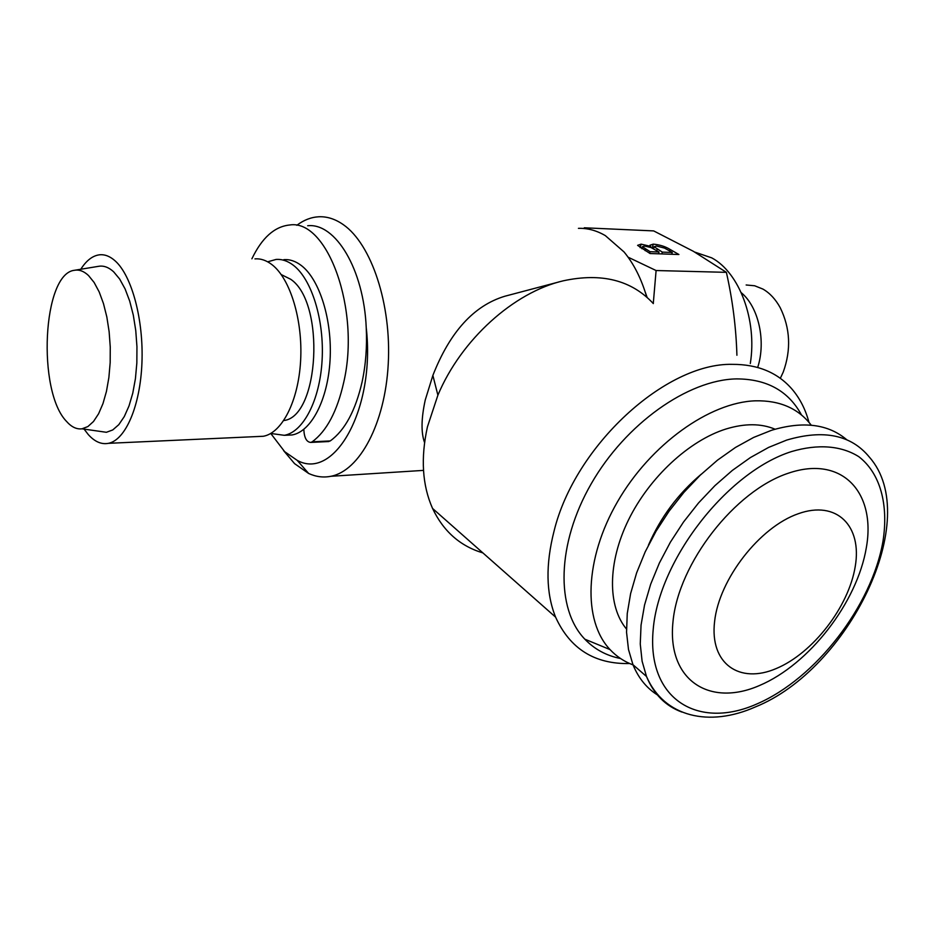 <?xml version="1.0" encoding="UTF-8"?>
<svg xmlns="http://www.w3.org/2000/svg" width="934" height="934" viewBox="0 0 934 934"><rect width="100%" height="100%" fill="white"/><g stroke="black" fill="none" stroke-linecap="round" stroke-linejoin="round"><path stroke-width="1.4" d="M251.888 258.811C261.94 237.82 274.526 226.542 289.633 225.001C327.472 218.766 360.687 309.971 343.724 382.333C337.186 411.334 326.666 431.158 312.178 441.817L310.788 442.424C306.527 442.086 304.204 437.731 303.819 429.36M307.683 225.736C335.528 222.677 363.758 269.249 366.233 327.682C367.155 346.584 365.789 364.657 362.112 381.878C355.504 410.656 344.879 430.341 330.251 440.93L328.009 441.584M746.149 284.987L754.66 285.769L762.915 289.073C769.826 293.054 775.594 299.265 780.229 307.718C790.269 328.301 791.285 349.736 783.252 372.036L780.322 378.34M658.75 695.737C647.25 688.918 638.658 678.574 632.96 664.693L628.489 649.469L626.551 632.306L627.251 613.545L630.613 593.592L636.614 572.892L645.161 551.924L656.065 531.177L669.094 511.167L683.921 492.358L700.196 475.219L717.522 460.135L735.467 447.456L753.621 437.439L771.554 430.282C803.17 420.837 828.26 424.013 846.846 439.809M776.259 668.534C739.611 684.377 709.501 663.887 714.603 621.449C719.122 579.22 759.657 527.091 798.196 513.758C836.829 499.795 862.269 526.005 855.229 566.529C848.714 606.878 812.86 653.263 776.259 668.534M759.482 685.521C709.642 707.353 666.876 680.477 672.982 621.799C678.282 563.389 735.011 490.56 788.518 473.153C842.106 454.858 876.15 492.428 866.367 547.476C857.284 602.348 809.311 664.448 759.482 685.521M648.406 545.246C660.478 517.459 678.084 493.782 701.212 474.238M775.068 429.208C761.105 423.347 744.748 423.277 725.998 428.998C689.187 440.509 649.375 477.297 628.454 520.016C607.509 562.747 607.509 606.376 626.481 629.014M267.673 261.812L276.02 259.454C281.94 258.998 287.742 260.96 293.439 265.326C311.769 279.324 324.448 320.327 322.09 360.326C319.86 400.371 303.235 432.08 284.31 435.314L270.755 433.458L284.672 451.671L297.164 460.334C334.314 481.255 375.585 408.87 366.233 327.682M283.843 259.652C289.773 259.208 295.599 261.158 301.308 265.513C319.708 279.476 332.422 320.339 330.052 360.209C327.787 400.126 311.092 431.73 292.097 434.952L286.224 435.221M281.204 274.561L290.707 279.278C325.499 302.569 319.358 416.798 283.773 420.545M80.791 269.249C86.395 260.446 92.664 255.636 99.599 254.795C104.912 254.282 110.154 256.36 115.314 261.03C131.928 275.962 143.731 320.047 141.933 363.057C140.228 406.103 125.471 440.019 108.484 443.323C101.432 444.666 94.696 441.735 88.251 434.532L84.095 429.115M254.947 258.893C260.796 258.438 266.54 260.411 272.179 264.812C290.322 278.927 302.908 320.292 300.62 360.652C298.448 401.06 282.021 433.026 263.306 436.271L257.515 436.528M66.559 421.444C36.951 391.334 42.52 273.37 74.533 270.276C79.262 269.447 83.932 271.21 88.532 275.553L94.124 282.465L99.179 291.91L103.464 303.55L106.838 316.976L109.126 331.675L110.259 347.074L110.177 362.555L108.881 377.511L106.453 391.381L102.974 403.605L98.595 413.762L93.505 421.491L87.901 426.558L81.994 428.811C76.635 429.477 71.486 427.025 66.559 421.444M74.533 270.276L98.572 266.318C103.662 265.431 108.683 267.264 113.633 271.794L119.645 279.009L125.074 288.886L129.698 301.087L133.305 315.155L135.757 330.554L136.948 346.701L136.843 362.941L135.43 378.62L132.78 393.144L129.009 405.963L124.28 416.587L118.793 424.666L112.745 429.944L106.394 432.29L98.654 431.181M645.266 292.179L647.122 297.432M646.76 297.117C641.483 278.962 633.917 263.913 624.052 251.958L605.337 235.625C596.557 230.488 587.579 228.071 578.426 228.351M296.825 225.292L296.954 225.199C303.854 220.015 311.104 217.213 318.692 216.781C327.04 216.373 335.271 219.011 343.373 224.697C371.487 244.206 391.591 304.391 388.24 364.015C385.077 423.697 359.578 470.864 330.916 476.282C323.374 477.776 315.949 476.83 308.652 473.468L294.572 463.638L283.632 450.655M620.503 658.505C606.423 655.715 594.538 649.27 584.836 639.183C555.66 608.98 556.652 543.786 591.245 483.742C625.64 423.662 687.973 379.799 736.354 378.9C766.791 378.912 788.518 390.949 801.535 415.035M629.679 663.537C594.736 664.319 570.032 648.85 555.59 617.129C546.005 593.242 545.503 564.545 554.084 531.002C574.854 445.775 665.65 362.777 732.291 364.353C757.906 364.272 777.94 372.666 792.371 389.548C800.076 398.725 805.61 409.664 808.984 422.378M633.299 664.996C624.356 661.704 616.603 656.567 610.054 649.597C582.781 620.935 584.38 558.941 617.537 501.698C650.519 444.409 709.665 402.215 755.513 400.814C779.843 400.324 798.43 408.45 811.261 425.203M558.976 281.94L504.827 296.241C473.865 305.605 449.884 331.99 432.874 375.421L425.25 399.986C421.222 418.49 420.989 432.687 424.561 442.576M653.333 303.597C631.594 280.165 601.589 272.565 563.33 280.795C513.793 292.272 461.127 339.661 437.894 395.187L427.457 426.768C420.557 458.045 422.261 485.271 432.559 508.446C443.405 531.294 460.182 546.121 482.901 552.916M584.287 227.791L653.672 230.908L693.355 251.293L726.383 272.343L656.1 270.533L628.092 257.189M694.803 252.11L711.72 257.854C739.413 272.553 757.311 320.199 750.306 363.536M653.275 244.136C659.766 244.755 665.358 246.506 670.017 249.401L678.89 254.503L650.041 253.523L637.595 245.35L641.098 244.148L650.788 246.413L649.901 245.233L653.275 244.136L652.189 248.094M653.275 303.538L656.1 270.533M726.383 272.343C732.606 299.989 736.12 327.636 736.914 355.259M640.14 247.685L641.098 244.148M650.531 247.335L650.788 246.413M650.087 251.69L659.007 252.005L651.01 247.533L644.729 246.074L642.37 246.693L650.087 251.69L649.644 253.289M658.517 253.815L659.007 252.005M662.334 252.122L672.258 252.46L664.541 248.094L656.485 246.027L654.045 246.728L662.334 252.122L661.844 253.92M671.756 254.258L672.258 252.46M656.73 250.674L657.162 249.109M741.234 292.669C758.571 306.889 766.23 341.097 757.696 367.447M330.251 440.93L312.178 441.817M681.89 712.058C665.603 706.069 653.8 694.207 646.503 676.473L642.102 661.202L640.257 643.97L641.051 625.126L644.542 605.057L650.671 584.217L659.346 563.085L670.39 542.175L683.548 521.978L698.504 502.982L714.907 485.657L732.349 470.409L750.399 457.567L768.635 447.398L786.638 440.101C823.66 429.173 851.259 434.882 869.461 457.228C923.411 518.51 848.376 669.643 755.314 706.956C709.431 727.364 664.214 717.289 646.503 676.473L632.96 664.693M756.972 703.921C698.2 730.154 646.48 699.473 653.205 629.399C658.984 559.606 727.481 471.752 791.46 451.589C818.079 443.697 841.476 445.716 858.801 456.679C880.365 473.281 888.654 504.594 883.015 541.078C871.889 605.886 815.767 678.574 756.972 703.921M669.596 250.931L670.017 249.401M645.184 250.674L645.616 249.074M297.164 460.334L308.652 473.468M432.874 375.421L437.894 395.187M423.511 470.386L330.916 476.282M642.37 246.693L641.821 248.701M654.045 246.728L653.485 248.794M432.559 508.446L555.59 617.129M610.054 649.597L584.836 639.183M81.994 428.811L106.394 432.29M108.484 443.323L263.306 436.271M284.31 435.314L292.097 434.952M328.85 441.537L310.788 442.424"/></g></svg>

